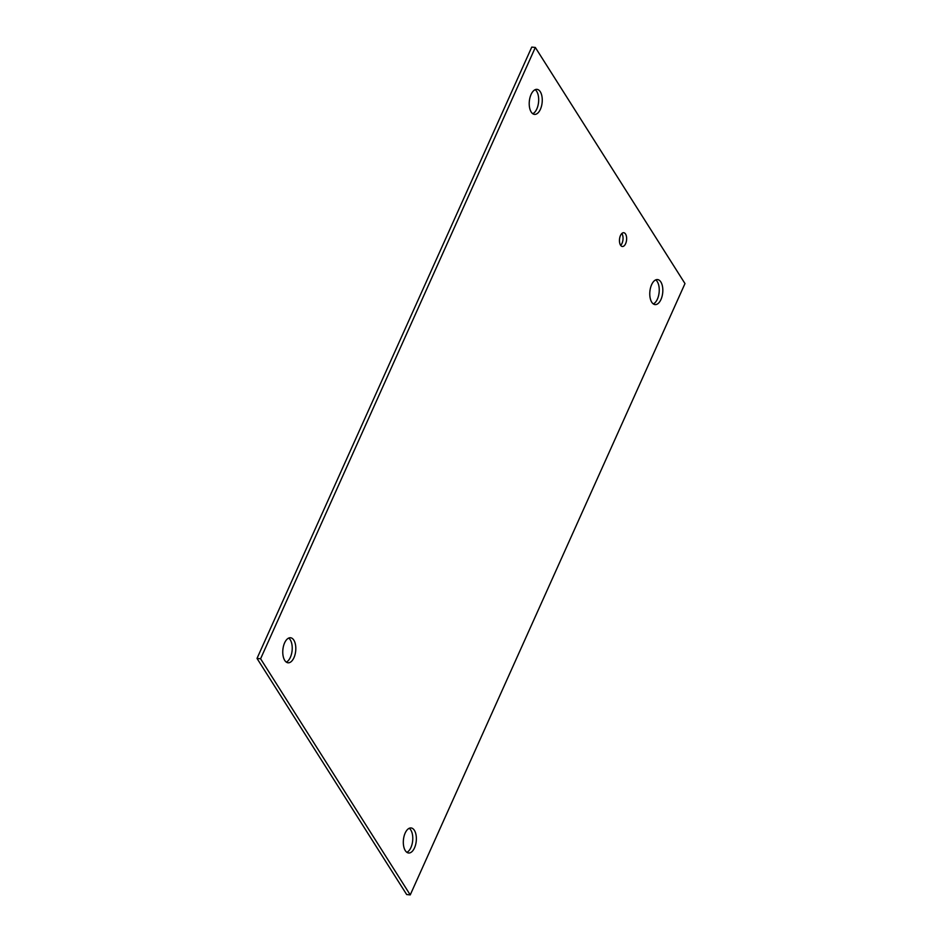 <?xml version="1.0" encoding="UTF-8"?>
<svg xmlns="http://www.w3.org/2000/svg" width="942" height="942" viewBox="0 0 942 942"><rect width="100%" height="100%" fill="white"/><g stroke="black" fill="none" stroke-linecap="round" stroke-linejoin="round"><path stroke-width="1.41" d="M620.66 245.379A6.924 3.544 95.7 0 0 621.838 233.498M620.46 235.547A6.924 3.544 -84.3 0 1 623.722 232.721A6.924 3.544 -84.3 0 1 626.571 239.963A6.924 3.544 -84.3 0 1 622.356 246.498A6.924 3.544 -84.3 0 1 619.612 242.577A6.924 3.544 -84.3 0 1 620.46 235.547M284.602 642.891A12.576 6.441 -84.3 0 1 290.525 637.758A12.576 6.441 -84.3 0 1 295.694 650.91A12.576 6.441 -84.3 0 1 288.04 662.791A12.576 6.441 -84.3 0 1 283.059 655.667A12.576 6.441 -84.3 0 1 284.602 642.891M286.297 662.108A12.576 6.441 95.7 0 0 292.114 650.557A12.576 6.441 95.7 0 0 288.688 638.075M531.064 94.494A12.576 6.441 -84.3 0 1 536.987 89.36A12.576 6.441 -84.3 0 1 542.145 102.513A12.576 6.441 -84.3 0 1 534.503 114.394A12.576 6.441 -84.3 0 1 529.51 107.27A12.576 6.441 -84.3 0 1 531.064 94.494M532.76 113.711A12.576 6.441 95.7 0 0 538.565 102.16A12.576 6.441 95.7 0 0 535.15 89.678M651.617 284.696A12.576 6.441 -84.3 0 1 657.54 279.574A12.576 6.441 -84.3 0 1 662.709 292.715A12.576 6.441 -84.3 0 1 655.055 304.596A12.576 6.441 -84.3 0 1 650.062 297.472A12.576 6.441 -84.3 0 1 651.617 284.696M653.312 303.925A12.576 6.441 95.7 0 0 659.129 292.361A12.576 6.441 95.7 0 0 655.703 279.892M405.154 833.093A12.576 6.441 -84.3 0 1 411.077 827.959A12.576 6.441 -84.3 0 1 416.246 841.112A12.576 6.441 -84.3 0 1 408.592 852.993A12.576 6.441 -84.3 0 1 403.612 845.869A12.576 6.441 -84.3 0 1 405.154 833.093M406.85 852.322A12.576 6.441 95.7 0 0 412.667 840.759A12.576 6.441 95.7 0 0 409.24 828.289M684.987 283.577L410.241 894.9L260.593 658.776L535.327 47.453L684.987 283.577M535.327 47.453L531.759 47.1L257.013 658.423L406.673 894.547L410.241 894.9M257.013 658.423L260.593 658.776"/></g></svg>
